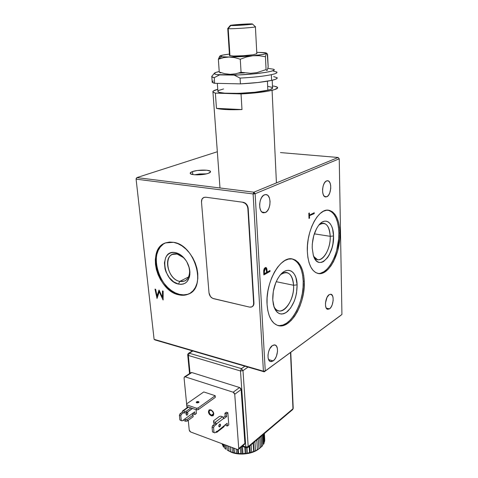<?xml version="1.0" encoding="UTF-8"?>
<svg xmlns="http://www.w3.org/2000/svg" width="478" height="478" viewBox="0 0 478 478"><rect width="100%" height="100%" fill="white"/><g stroke="black" fill="none" stroke-linecap="round" stroke-linejoin="round"><path stroke-width="0.72" d="M277.802 325.464C290.242 328.32 304.444 302.562 303.201 281.082L304.277 281.297C305.573 303.369 290.564 329.7 278.047 325.542C271.689 323.361 268.027 316.317 267.065 304.408C265.308 281.787 280.861 255.252 292.715 259.052C299.718 261.281 303.572 268.696 304.277 281.297L303.201 281.082L302.652 275.31L301.445 270.118L299.61 265.714L297.208 262.255L294.317 259.895M273.822 306.344C279.558 319.531 294.86 302.46 293.576 285.258L297.113 284.852C297.017 296.199 293.815 305.084 287.517 311.507C280.873 316.275 276.159 313.95 273.356 304.528L272.771 299.927C272.585 290.534 274.916 282.438 279.75 275.639C287.332 265.374 296.898 271.05 297.113 284.852L293.576 285.258C294.394 298.027 285.659 313.174 278.495 310.814C276.577 310.282 275.017 308.794 273.822 306.344M276.206 281.697L293.576 285.258L276.206 281.697M265.362 212.543L261.95 212.059L265.362 212.543L263.474 212.812C257.965 212.351 258.753 196.739 264.424 194.815L266.162 194.582C271.695 195.054 270.978 210.434 265.362 212.543L263.33 212.782L261.52 211.64L260.791 210.589L259.823 207.733L259.632 204.249L260.247 200.67L261.574 197.569L263.408 195.424L265.451 194.552L267.399 195.084L268.242 195.855L269.502 198.239L270.064 201.441L269.843 204.972L268.875 208.318L267.304 210.971L265.362 212.543M253.346 193.423L255.037 193.632L253.346 193.423M326.88 196.745L324.478 196.452L326.88 196.745L325.566 196.96C321.144 196.745 321.957 182.542 326.504 180.923L327.729 180.732C332.156 180.971 331.391 194.976 326.88 196.745L325.291 196.9L324.556 196.512L323.355 194.875L322.662 192.305L322.584 189.198L323.134 186.038L324.233 183.307L325.703 181.443L327.316 180.714L328.822 181.234L329.999 182.907L330.668 185.464L330.734 188.529L329.712 193.064L328.428 195.394L326.88 196.745M329.509 308.854L326.283 308.143L329.509 308.854L327.663 309.314C324.036 308.806 325.243 296.963 329.175 294.663L330.931 294.239C334.564 294.753 333.411 306.434 329.509 308.854L327.322 309.182L326.193 307.987L325.542 305.83L325.47 303.046L327.03 297.346L329.175 294.663L330.674 294.197L332.461 295.637L333.088 297.788L333.148 300.543L332.18 304.874L330.967 307.27L329.509 308.854M273.195 360.878L268.588 359.593L273.195 360.878L270.47 361.529C266.318 360.669 267.776 348.414 272.382 345.57L274.993 344.967C279.152 345.821 277.772 357.891 273.195 360.878L271.337 361.631L270.47 361.529L269.024 360.382L268.146 358.136L267.979 355.13L268.552 351.832L269.777 348.749L272.382 345.57L274.247 344.871L275.107 345.002L276.523 346.192L277.365 348.444L277.515 351.414L276.427 356.224L274.981 358.978L273.195 360.878M317.649 273.368C328.165 275.113 339.583 252.665 338.884 232.935L339.93 233.091C340.665 253.412 328.559 276.38 317.93 273.44C311.668 271.522 308.143 264.238 307.348 251.595C306.243 230.838 318.754 207.595 328.912 210.278C335.717 212.28 339.392 219.886 339.93 233.091L338.884 232.935L338.484 227.331L337.504 222.228L335.968 217.813L333.931 214.264L331.451 211.724L328.111 210.189C334.767 212.369 338.358 219.952 338.884 232.935L338.693 238.839L336.608 250.729L334.785 256.298L332.515 261.358L329.88 265.726L326.958 269.234L323.863 271.743L320.702 273.141M313.741 256.561C319.292 266.527 330.991 251.619 330.22 236.317L333.53 235.965C334.552 255.628 318.217 272.394 313.377 255.515L312.212 248.034C312.188 239.012 314.321 231.471 318.605 225.425C325.315 216.319 333.536 222.676 333.53 235.965L330.22 236.317C330.704 248.064 323.654 261.299 317.559 259.632L313.741 256.561M314.321 233.85L330.22 236.317L314.321 233.85M192.55 171.56C197.832 169.63 210.081 169.588 210.529 171.524C210.738 172.116 210.009 172.713 208.33 173.323C203.138 175.295 190.579 175.342 190.22 173.406C190.011 172.791 190.788 172.176 192.55 171.56L192.807 174.542L192.55 171.56L197.444 170.485L206.777 170.222L210.093 171.07L210.535 171.925L208.33 173.323L205.247 174.123L197.39 174.864L193.847 174.691L190.579 173.807L190.238 172.94L192.55 171.56M165.274 242.985C147.254 250.406 158.738 290.588 179.531 294.376L178.706 294.807C157.286 290.899 146.214 249.032 165.466 242.914L173.574 242.316C195.114 244.969 207.07 287.702 188.469 294.101C185.488 295.398 182.232 295.637 178.706 294.807L179.531 294.376L183.582 294.86L187.418 294.34M177.099 254.045C162.896 250.747 165.86 278.961 179.74 281.399L178.527 284.105C162.628 281.267 159.168 248.901 175.468 252.647L177.099 254.045C180.493 254.804 183.48 256.991 186.061 260.618L183.552 257.648L177.099 254.045L175.468 252.647C178.061 253.179 180.535 254.559 182.895 256.788C187.245 261.203 189.587 266.431 189.933 272.472C189.479 281.136 185.679 285.013 178.527 284.105L179.74 281.399C168.537 279.528 162.687 257.606 172.654 254.374L177.099 254.045M188.625 276.941L179.74 281.399L188.625 276.941M163.141 299.981L163.147 291.09L162.478 290.935L163.147 291.09L163.141 299.909M159.228 291.753L163.046 299.957L159.228 291.753L159.754 291.49L159.228 291.753L157.035 298.469L159.228 291.753M163.141 297.961L162.783 297.191L163.141 297.961M157.035 298.469L154.992 289.142L157.065 298.38M157.543 296.928L157.322 295.87L157.543 296.928M157.053 296.002L155.649 289.298L157.053 296.002L157.877 295.583L157.053 296.002L158.971 290.092L157.053 296.002M157.877 295.583L159.437 290.809L157.877 295.583M162.478 297.352L159.12 290.128L162.478 297.352L162.478 290.935L162.478 297.352L163.141 297.005L162.478 297.352M188.834 266.348C190.632 273.607 189.234 278.507 184.633 281.04L179.74 281.399C185.966 282.169 189.27 278.788 189.658 271.259L188.834 266.348M163.165 244.24L160.363 246.923L158.224 250.394L156.808 254.529L156.169 259.154L156.318 264.101L157.244 269.192L158.905 274.235L161.247 279.062L164.181 283.49L167.599 287.368L171.393 290.552L175.414 292.918L179.531 294.376C183.05 295.201 186.306 294.968 189.294 293.665L188.469 294.101M175.468 252.647L180.493 254.834L185.01 259.142L186.85 261.896L189.324 268.062L189.891 274.27L189.425 277.079L187.095 281.572L185.333 283.084L183.265 284.022L180.965 284.368L178.527 284.105L173.61 281.835L169.236 277.581L166.039 271.976L165.041 268.917L164.414 262.846L165.687 257.588L166.995 255.521L168.698 253.932L170.73 252.904L173.012 252.468L175.468 252.647M314.225 212.722L309.439 215.112L308.878 215.034L309.439 215.112L309.374 212.961L309.439 215.112L314.225 212.722L314.249 213.6L308.908 215.919M308.818 213.236L308.985 218.428L309.541 218.147L308.973 218.064L309.541 218.147L309.469 215.996L309.541 218.147L308.985 218.428L308.818 213.236L309.374 212.961M318.957 224.977C320.636 223.59 322.274 223.035 323.875 223.304C327.747 224.451 329.862 228.789 330.22 236.317C329.211 224.953 325.458 221.171 318.957 224.977M312.212 248.034L312.301 243.971L313.741 235.744L316.627 228.49L318.468 225.604L320.481 223.369L322.578 221.87L324.682 221.153L326.701 221.242L328.571 222.121L330.208 223.746L331.565 226.04L332.592 228.92L333.53 235.965L332.909 243.834L332.031 247.729L329.318 254.744L327.567 257.606L323.6 261.502L321.527 262.374L319.495 262.47L317.583 261.771L315.862 260.301L313.293 255.24L312.212 248.034M280.52 274.695C282.731 272.842 284.87 272.143 286.937 272.591C290.911 273.87 293.122 278.094 293.576 285.258C292.249 273.625 287.899 270.1 280.52 274.695M279.409 325.614L282.988 325.004L286.609 323.158L290.122 320.176L293.414 316.185L296.372 311.333L298.887 305.812L300.889 299.814L302.299 293.552L303.082 287.23L303.201 281.082C302.508 268.666 298.72 261.275 291.855 258.909M272.771 299.927L273.326 291.299L275.734 282.809L277.521 279.056L279.6 275.836L281.883 273.273L284.273 271.468L286.686 270.482L289.011 270.345L291.174 271.044L293.092 272.538L294.687 274.772L295.918 277.646L297.113 284.852L296.527 293.104L295.589 297.25L294.263 301.212L290.624 308.035L286.131 312.558L283.753 313.717L281.417 314.064L279.2 313.574L277.192 312.248L275.483 310.132L274.139 307.294L272.771 299.927M266.497 271.982L267.154 272.113L270.004 270.506L270.052 271.42L263.844 274.934L263.736 272.914L263.844 274.934L270.052 271.42L268.923 271.116M265.182 267.65L263.701 270.512L264.197 268.726L265.182 267.65L265.72 268.505L265.308 267.584L266.24 267.614L266.873 268.827L265.965 267.489L265.182 267.65M265.959 268.648L266.873 268.827L265.959 268.648M267.118 271.385L266.873 268.827L267.118 271.385L266.461 271.253L267.118 271.385L267.154 272.113L267.118 271.385M265.236 268.576L265.678 268.493L266.437 270.668L266.521 272.472L266.246 269.156L265.774 268.522L265.236 268.576L264.4 269.933L264.334 271.767L263.683 271.635L264.334 271.767L264.442 273.649L264.334 271.767L265.236 268.576L264.382 268.409L265.236 268.576M264.549 268.272L265.637 268.487M263.766 273.512L264.442 273.649L266.521 272.472M263.802 274.091L268.929 271.199L263.802 274.091M340.945 315.289L264.238 371.824L155.027 339.948L154.101 339.332L263.414 371.203L264.238 371.824L341.931 314.47L264.238 371.824L155.027 339.948L154.101 339.332L136.099 179.148L136.857 177.607L217.335 151.741L136.857 177.607L253.872 192.204L338.131 157.483L339.237 158.792L255.127 193.751L265.26 370.97L263.414 371.203L264.238 371.824L265.26 370.97L263.414 371.203L253.113 193.949L255.127 193.751L265.26 370.97L340.945 315.289M341.931 314.47L339.237 158.792L255.127 193.751L253.872 192.204L338.131 157.483L339.237 158.792L341.931 314.47M263.736 272.914L263.701 270.512M267.065 304.408L267.1 297.836L267.907 291.03L269.449 284.279L271.659 277.867L274.438 272.072L277.664 267.13L281.195 263.229L284.882 260.516L288.581 259.076L292.13 258.945L295.41 260.098L298.302 262.458L300.698 265.917L302.526 270.327L303.733 275.519L304.277 281.297L304.157 287.451L303.375 293.779L301.959 300.047L299.963 306.051L297.441 311.578L294.49 316.436L291.198 320.433L287.684 323.421L284.075 325.267L280.496 325.882L277.091 325.213L273.99 323.259L271.337 320.069L269.234 315.749L267.788 310.461L267.065 304.408M307.348 251.595L307.479 245.304L308.274 238.863L309.702 232.547L311.698 226.62L314.183 221.338L317.039 216.91L320.152 213.511L323.385 211.264L326.605 210.236L329.689 210.451L332.521 211.868L334.994 214.407L337.026 217.962L338.555 222.378L339.535 227.48L339.93 233.091L339.739 239L337.647 250.902L333.56 261.544L330.925 265.911L328.01 269.425L324.921 271.94L321.76 273.344L318.647 273.565L315.707 272.574L313.06 270.375L310.808 267.047L309.057 262.685L307.88 257.469L307.348 251.595M136.069 178.742L136.857 177.607L253.872 192.204L253.113 193.949L136.099 179.148L136.857 177.607L136.069 178.742M338.131 157.483L280.449 152.578L338.131 157.483M136.099 179.148L154.101 339.332L263.414 371.203L253.113 193.949L136.099 179.148M173.574 242.316L177.81 243.619L182.01 245.919L186.008 249.134L189.641 253.143L192.748 257.785L195.197 262.87L196.9 268.182L197.784 273.5L197.814 278.614L197.002 283.317L195.388 287.421L193.046 290.773L190.071 293.253L186.599 294.771L182.757 295.296L178.706 294.807L174.59 293.349L170.562 290.977L166.768 287.786L163.345 283.902L160.411 279.469L158.069 274.635L156.402 269.586L155.475 264.489L155.32 259.536L155.959 254.905L157.37 250.771L159.509 247.293L162.311 244.611L165.675 242.836L169.475 242.059L173.574 242.316M154.992 289.142L155.649 289.298M206.424 173.867L199.69 173.962L194.636 174.769M196.918 174.864L204.19 174.309L196.918 174.864M222.425 444.934L222.085 443.739L222.425 444.934M223.77 447.229L222.981 446.088L223.77 447.229L223.531 444.283L223.77 447.229M225.939 449.278L224.744 448.274L225.939 449.278L225.598 445.054L225.939 449.278M228.86 451.005L227.295 450.18L228.86 451.005L228.472 446.129L228.86 451.005L230.468 451.782L230.073 446.727L230.468 451.782L228.86 451.005M230.539 451.71L232.404 452.325L230.539 451.71L230.151 446.757L230.539 451.71M233.957 452.929L232.404 452.325L232.027 447.462L232.404 452.325L233.957 452.929L233.581 448.041L233.957 452.929L236.431 453.174L233.957 452.929M237.859 453.616L236.431 453.174L236.114 448.991L236.431 453.174L237.859 453.616L237.554 449.523L237.859 453.616L240.763 453.514L237.859 453.616M242.005 453.813L240.763 453.514L240.344 447.79L240.763 453.514L242.005 453.813L241.504 446.828L242.005 453.813L245.214 453.323L242.005 453.813M246.218 453.514L245.214 453.323L244.784 447.247L245.214 453.323L246.218 453.514L245.806 447.623L246.218 453.514L249.576 452.612L246.218 453.514M250.305 452.726L249.576 452.612L249.157 446.416L249.576 452.612L250.305 452.726L249.839 445.837L250.305 452.726L253.669 451.417L250.305 452.726M254.087 451.483L253.669 451.417L253.119 443.058L253.669 451.417L254.087 451.483L253.513 442.724L254.087 451.483L257.307 449.792L254.087 451.483M257.409 449.852L256.776 439.963L257.409 449.852L260.343 447.808L257.409 449.852M228.819 450.987L230.444 451.83C238.289 455.779 252.468 454.303 258.819 448.902L253.681 451.853L250.221 453.007L242.633 454.088L235.176 453.413L229.392 451.286M259.703 437.513L260.343 447.808L259.703 437.513L260.94 436.45L261.574 446.727L262.643 445.562L262.034 435.518L262.643 445.562L260.373 447.701M258.251 438.714L258.891 448.854L258.251 438.714M254.941 441.517L255.533 450.664L254.941 441.517M251.153 444.725L251.643 452.08L251.153 444.725M247.03 447.868L247.389 453.036L247.03 447.868M242.448 446.38L242.955 453.485L242.448 446.38M238.253 449.505L238.54 453.407L238.253 449.505M233.993 448.191L234.34 452.803L233.993 448.191M226.925 445.55L227.295 450.18L226.925 445.55M224.445 444.624L224.744 448.274L224.445 444.624M222.814 444.014L222.981 446.088L222.814 444.014M264.364 433.54L264.716 439.449L264.364 433.54M264.74 440.662L264.316 433.582L264.74 440.662M264.053 433.803L264.537 441.923L264.053 433.803M264.125 443.142L263.587 434.197L264.125 443.142L263.48 444.385L264.125 443.142M262.9 434.783L263.48 444.385L262.9 434.783M260.94 436.45L261.574 446.727M219.581 424.267L220.173 424.123C220.776 424.811 220.645 425.683 219.784 426.729L218.84 426.394L219.784 426.729L219.193 426.878C218.589 426.185 218.721 425.312 219.581 424.267L218.805 426.173L219.444 426.896L220.531 425.348L220.233 424.147L219.581 424.267M196.512 401.819L199.015 401.986L198.705 402.566L199.021 402.004L198.023 401.46L196.512 401.819L196.189 402.38L197.187 402.93L198.705 402.566L196.195 402.398L196.512 401.819L196.601 402.799L196.512 401.819M186.928 412.639L187.531 412.514C188.159 413.201 188.039 414.044 187.167 415.041L186.187 414.695L187.167 415.041L186.557 415.173C185.93 414.486 186.05 413.643 186.928 412.639L186.151 414.48L186.814 415.197L187.496 414.707L187.938 413.207L187.591 412.544L186.928 412.639M186.151 414.127L186.534 413.058L186.151 414.127M209.346 409.807C207.93 411.899 208.653 413.882 211.509 415.764L211.366 415.872C208.51 413.99 207.787 412 209.203 409.915L210.846 409.831C213.708 411.707 214.437 413.691 213.033 415.788L211.366 415.872L213.212 415.657L211.366 415.872L209.382 414.318L208.402 411.916L209.006 410.058L210.846 409.831L212.841 411.385L213.821 413.799L213.212 415.657M211.467 415.257C209.095 413.691 208.492 412.042 209.669 410.309L211.031 410.238C213.409 411.797 214.013 413.446 212.847 415.185L211.467 415.257L213.517 413.727L211.467 415.257L209.501 413.494L209.089 411.068L210.189 410.136L211.909 410.727L213.421 413.028L212.997 415.077L211.467 415.257M188.493 353.332L189.288 353.224L188.332 355.441L190.041 373.264L188.332 355.441L187.74 354.987C187.478 354.688 187.764 354.114 188.595 353.266L189.288 353.224L188.332 355.441L187.74 354.987L189.527 373.599M188.583 353.272L192.449 350.87M189.288 353.224L192.873 350.995L189.288 353.224L241.438 368.622L242.991 370.647L248.01 367.092L242.991 370.647L240.482 370.97L245.794 446.96L248.202 446.619L242.991 370.647L240.482 370.97L245.794 446.96L248.202 446.619L242.991 370.647L241.438 368.622L189.288 353.224M244.903 366.184L241.438 368.622L244.903 366.184M247.957 447.426L292.596 409.652L292.972 408.774L290.505 352.465L292.972 408.774L248.202 446.619L247.843 447.522L246.911 447.575M292.596 409.652L292.972 408.774L248.202 446.619L247.843 447.522L246.236 447.784L245.794 446.96L242.704 445.819L245.794 446.96L246.218 447.772L242.161 446.279M238.492 449.344L244.545 444.283L244.909 443.369L238.737 448.519L238.373 449.44L237.446 449.487L190.644 431.981L189.234 430.069L189.706 431.222L190.644 431.981L237.446 449.487L238.403 449.422L238.737 448.519L234.74 394.26L241.127 389.54L244.909 443.369L238.737 448.519L234.74 394.26L241.127 389.54L239.586 387.527L233.186 392.217L234.74 394.26L234.232 393.006L233.186 392.217L185.213 376.855L191.815 372.535L239.586 387.527L233.186 392.217L185.213 376.855L191.815 372.535L191.092 372.571L184.496 376.885M184.066 377.955L184.49 376.891L185.213 376.855L184.341 377.005L184.066 377.955L186.635 403.898L184.066 377.955M186.892 406.503L187.023 407.812L186.892 406.503M188.266 420.305L189.234 430.069L188.266 420.305M209.167 409.939L208.545 411.809L209.525 414.217L211.509 415.764L213.033 415.788M191.798 413.96L194.713 411.857L194.97 414.528L193.578 414.032L193.453 412.765L193.578 414.032L194.97 414.528L196.416 413.482L194.97 414.528L194.713 411.857L184.389 419.29L185.446 419.672L187.071 419.451L187.233 421.052L185.607 421.273L185.446 419.672L187.071 419.451L192.993 415.173L192.849 414.33L191.798 413.96L182.13 420.909L184.389 419.29L185.446 419.672L185.607 421.273L183.791 420.52L185.607 421.273L187.233 421.052L193.148 416.762L192.993 415.173L187.071 419.451L187.233 421.052L193.148 416.762M180.726 420.395L182.13 420.909L179.865 419.935L179.387 415.304L180.045 413.757L182.309 412.156L184.777 413.034L186.408 412.819L186.247 411.2L184.616 411.421L184.777 413.034L183.719 412.657L181.455 414.265L180.045 413.757L181.455 414.265L180.798 415.812L179.387 415.304L180.798 415.812L181.276 420.449L179.865 419.935L182.13 420.909L181.276 420.449L180.798 415.812L181.455 414.265L183.719 412.657L182.309 412.156L180.045 413.757L179.387 415.304L179.865 419.935L180.726 420.395M182.273 411.755L182.584 410.943L183.205 410.919L188.613 407.107L183.205 410.919L184.616 411.421L186.247 411.2L190.901 407.907L186.247 411.2L186.408 412.819L184.777 413.034L184.616 411.421L183.205 410.919L182.494 411.008L182.273 411.755M192.359 408.582L186.408 412.819L192.341 408.409M196.058 409.712L196.416 413.482L196.058 409.712M203.765 391.942L186.534 403.964L186.838 406.485L196.554 409.885L198.251 409.658L198.089 407.979L215.202 395.706L215.339 397.349L198.251 409.658L198.089 407.979L196.398 408.206L196.554 409.885L196.398 408.206L186.671 404.818L186.838 406.485L186.534 403.964L186.838 406.485L196.554 409.885L198.251 409.658L215.339 397.349L215.202 395.706L198.089 407.979L196.398 408.206L186.671 404.818L186.534 403.964L203.765 391.942L215.202 395.706L203.765 391.942M224.302 425.516L227.158 423.293L227.379 426.029L225.891 425.504L225.801 424.35L225.891 425.504L227.379 426.029L228.795 424.924L227.379 426.029L227.158 423.293L217.072 431.568L216.761 432.363L215.644 432.243L216.815 432.321L217.036 431.156L217.072 431.568L224.337 425.922L224.021 426.705L216.851 432.291M223.357 417.414L225.138 416.051L226.632 416.571L223.758 418.764L226.632 416.571L226.411 413.805L227.839 412.717L228.795 424.924L227.839 412.717L226.411 413.805L226.632 416.571L225.138 416.051L223.357 417.414M214.825 432.877L217.036 431.156L214.825 432.877L212.495 431.873L212.077 427.117L212.734 425.51L214.963 423.813L213.839 423.412L216.462 424.35L214.963 423.813L212.734 425.51L214.24 426.053L212.734 425.51L212.077 427.117L213.582 427.661L212.077 427.117L212.495 431.873L214.825 432.877M219.36 416.44L221.015 416.213L222.503 416.732L215.196 422.295L216.426 423.938L223.728 418.358L222.503 416.732L215.196 422.295L213.696 421.757L213.499 420.867L213.839 423.412L213.499 420.867L219.36 416.44L213.499 420.867L213.839 423.412L213.696 421.757L215.632 422.54L216.462 424.35L214.24 426.053L213.582 427.661L213.995 432.423L213.582 427.661L214.24 426.053L216.462 424.35L216.426 423.938L223.728 418.358L223.758 418.764M213.325 432.327L212.495 431.873L213.325 432.327M226.351 412.209L224.917 413.291L225.138 416.051L224.917 413.291L226.411 413.805L224.917 413.291L226.351 412.209L227.839 412.717L226.351 412.209M188.332 355.441L240.482 370.97L241.438 368.622L240.482 370.97L188.332 355.441M244.545 444.283L244.909 443.369L241.127 389.54L240.631 388.303L239.586 387.527L191.815 372.535L190.997 372.637M230.294 25.465C229.41 25.017 248.823 23.649 252.008 23.93L242.531 24.223L230.832 25.274L228.209 28.668L230.707 25.543L230.294 25.465L227.707 28.555L228.209 28.668L229.966 55.783L228.209 28.668L227.749 28.584L229.5 55.609M249.062 24.151L233.688 25.316L249.062 24.151M230.707 25.543L244.611 24.964L252.414 23.978C254.84 24.348 233.742 25.878 230.707 25.543M254.804 26.625L255.401 26.72C257.588 27.288 231.818 29.14 228.209 28.668C231.955 29.152 258.443 27.21 255.318 26.69L252.498 24.055M220.041 55.92L218.356 59.254L223.59 57.647L229.058 57.037L221.589 56.745L218.356 59.254L223.59 57.647L229.058 57.037L222.945 56.876L219.862 56.147L223.023 55.042L229.404 54.086C224.23 54.713 221.123 55.317 220.083 55.896L220.555 55.753M259.363 52.478L265.852 52.837L267.274 53.787L268.176 66.866L267.572 54.396L266.7 53.237M268.176 66.866L267.25 70.344L266.682 70.481L266.073 69.603L265.439 56.715L266.419 53.375C265.439 54.128 260.904 54.922 252.82 55.753L259.178 55.717L265.439 56.715L266.419 53.375L262.308 54.534L252.82 55.753L229.058 57.037L234.674 57.617L240.279 59.224L241.061 72.274L235.69 73.803L230.205 74.323L224.678 73.666L219.253 72.029L220.28 72.877L221.236 72.722M256.758 52.347L264.25 52.58L266.109 52.915L266.419 53.375M229.494 55.442L233.569 56.028L243.469 55.711L253.191 54.761L256.829 53.703M219.623 56.338L218.356 59.254L219.253 72.029L218.356 59.254L221.589 56.745L220.083 55.896M252.82 55.753C244.395 56.553 236.473 56.984 229.058 57.037L234.674 57.617L240.279 59.224L246.445 56.99L252.82 55.753L259.178 55.717L265.439 56.715L266.073 69.603L256.913 72.62L250.574 73.301L241.061 72.274L240.279 59.224L246.445 56.99L252.82 55.753M214.24 77.651L219.557 74.891C215.901 74.58 214.126 74.102 214.234 73.451C214.413 72.859 216.074 72.226 219.223 71.551L216.038 72.381L214.24 73.415L215.423 74.281L217.131 74.628L238.904 74.927L253.507 73.917L265.84 72.369L271.307 71.228L273.936 70.147L274.115 69.657L273.547 69.226L267.913 68.342L273.589 69.238C278.853 71.007 255.336 74.622 234.148 75.1L240.07 78.087L240.422 83.877C253.525 83.19 263.922 82.031 271.612 80.394L271.343 74.688C263.629 76.253 253.203 77.388 240.07 78.087C253.203 77.388 263.629 76.253 271.343 74.688L271.612 80.394L258.066 82.497L240.422 83.877L214.646 83.297L214.24 77.651L211.826 76.779L212.124 75.936L211.718 76.414C211.611 76.898 212.447 77.311 214.24 77.651L219.557 74.891L234.148 75.1L240.07 78.087L240.422 83.877L214.646 83.297L213.224 82.927L212.118 82.043L214.646 83.297L214.24 77.651M272.663 88.006L270.476 89.44L267.847 90.193L267.411 81.212L267.847 90.193C271.504 89.29 273.069 88.46 272.556 87.695L272.209 80.256M272.078 90.306L276.421 182.913L272.078 90.306C264.43 92.063 254.081 93.27 241.031 93.939L241.988 109.564L216.462 108.363L226.554 109.605L241.988 109.564C229.948 110.012 221.439 109.611 216.462 108.363L215.357 93.114L212.949 92.063C212.417 91.202 214.019 90.282 217.759 89.308L213.134 91.161L213.092 92.218L215.357 93.114L241.031 93.939L241.988 109.564L216.462 108.363L215.357 93.114L241.031 93.939L254.392 92.983L266.144 91.483L274.3 89.703L277.628 87.946L276.965 86.936L274.115 86.124L277.551 87.378C278.16 88.275 276.338 89.249 272.078 90.306M244.551 72.895L238.373 73.152M274.115 86.124L272.484 86.088L274.115 86.124M268.206 86.416L272.167 87.378M267.847 90.193L254.995 92.224L238.564 93.359L224.6 93.168L219.205 92.344L218.022 91.764L217.89 91.131L217.926 91.657C218.53 94.608 254.816 93.604 267.847 90.193M217.902 91.113L218.816 90.408L223.531 88.956M212.429 81.541L213.302 81.021M273.679 76.599L277.15 77.747M277.192 78.225L275.537 79.276L271.612 80.394C275.896 79.408 277.73 78.512 277.121 77.711M273.422 71.12L276.876 72.148C277.485 72.895 275.639 73.743 271.343 74.688C276.344 73.576 278.017 72.62 276.374 71.814M213.487 298.654C210.983 297.782 209.495 295.858 209.006 292.883L210.481 296.569L212.68 298.374L249.528 307.103L213.487 298.654M252.193 306.667C253.424 305.962 254.009 304.719 253.949 302.944L253.633 303.136L247.867 208.581L253.633 303.136L253.949 302.944L248.202 208.432L247.867 208.581L247.383 206.424L246.272 204.5L244.706 203.096L242.92 202.439C245.728 203.156 247.377 205.199 247.867 208.581L248.202 208.432C247.712 205.056 246.062 203.013 243.254 202.296L205.654 197.199L203.712 197.516L201.967 199.207L201.495 202.039L209.006 292.883L201.495 202.039C201.393 199.69 202.182 198.161 203.855 197.462L205.307 197.33L203.909 197.444M253.633 303.136C253.693 304.94 253.089 306.195 251.822 306.894L249.528 307.103L251.189 307.121L252.551 306.374L253.412 304.976L253.633 303.136M253.525 192.998L254.631 193.136M210.553 171.859L210.529 171.524M185.422 280.64L184.633 281.04M189.658 271.259L189.933 272.472M183.552 257.648L182.895 256.788M323.875 223.304L323.576 223.262M328.38 210.206L328.912 210.278M292.094 258.939L292.715 259.052M290.767 352.268L293.211 408.236M293.217 408.361L292.715 409.544M182.584 410.937L188.224 406.969M255.401 26.72L256.835 53.877M211.718 76.414L214.234 73.451M212.949 92.063L219.994 187.974M217.335 83.357L217.926 91.657M212.232 82.359L211.826 76.779M203.855 197.462L204.202 197.324"/></g></svg>
